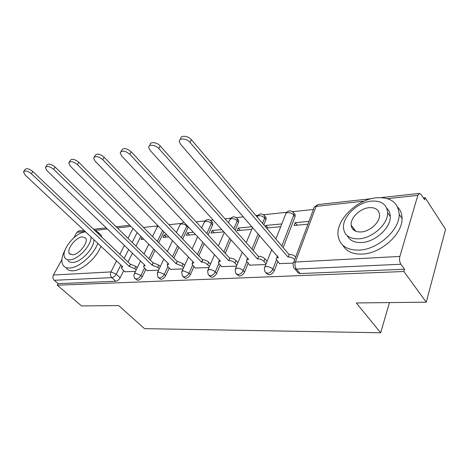 <?xml version="1.0" encoding="UTF-8"?>
<svg xmlns="http://www.w3.org/2000/svg" width="469" height="469" viewBox="0 0 469 469"><rect width="100%" height="100%" fill="white"/><g stroke="black" fill="none" stroke-linecap="round" stroke-linejoin="round"><path stroke-width="0.7" d="M266.064 273.116L268.778 274.875C271.246 274.535 273.064 273.146 274.236 270.719L272.87 269.171C271.692 271.604 269.868 272.993 267.406 273.339L264.891 271.809L264.364 268.268C264.235 267.248 264.932 266.673 266.451 266.55C268.977 266.603 271.111 267.477 272.87 269.171L276.452 259.908M236.681 274.4L239.307 276.1C241.629 275.772 243.382 274.429 244.56 272.073L243.182 270.578C241.998 272.94 240.245 274.283 237.918 274.617L235.684 273.333L235.092 269.546L236.986 268.034C239.366 268.092 241.429 268.936 243.182 270.578L246.764 261.813M209.068 275.608L211.613 277.249C213.8 276.939 215.488 275.637 216.678 273.351L215.289 271.903C214.099 274.189 212.41 275.496 210.218 275.813L208.224 274.734L207.579 270.76L209.303 269.435L210.581 269.523L213.413 270.525L215.289 271.903L218.876 263.549M183.074 276.745L185.536 278.334C187.606 278.035 189.236 276.769 190.426 274.547L189.036 273.146C187.846 275.367 186.211 276.634 184.141 276.945L182.359 276.03L181.673 271.914L183.244 270.748L189.036 273.146L192.618 265.161M158.563 277.818L160.943 279.36C162.907 279.067 164.484 277.841 165.674 275.678L164.279 274.318C163.089 276.481 161.512 277.712 159.548 278.006L157.953 277.232L157.238 273.017L158.669 271.991L164.279 274.318L167.861 266.656M135.4 278.832L137.716 280.327C139.574 280.04 141.099 278.85 142.289 276.751L140.899 275.426C139.703 277.531 138.179 278.727 136.321 279.014L134.89 278.352L134.204 277.255L133.87 275.672L134.152 274.072L135.453 273.163L140.899 275.426L144.464 268.051M353.849 228.702L353.433 229.833M426.257 302.188L356.276 302.951L380.67 332.767L144.552 328.652L118.651 305.554L81.547 305.964L57.277 285.199L403.885 271.504L426.257 302.188L445.55 229.318L425.119 197.678L423.337 197.865M313.427 209.473L292.58 211.671M286.629 212.305L263.584 214.738M257.815 215.347L255.898 215.547M243.475 216.86L236.276 217.622M230.666 218.214L225.003 218.812M213.143 220.061L210.505 220.342M205.041 220.917L196.083 221.866M180.817 223.479L168.951 224.727M157.889 225.9L143.455 227.424M425.119 197.678L424.533 199.712L421.209 194.576L419.491 193.392L417.838 195.339L399.875 256.426C399.213 259.38 399.559 261.978 400.907 264.229L296.355 269.077C294.837 269.095 293.893 268.485 293.535 267.248L293.084 264.006C292.891 262.845 293.658 262.189 295.382 262.03L399.875 256.426M403.885 271.504L404.542 269.229L400.907 264.229M140.847 236.276L135.951 246.096M132.416 253.19L128.008 262.024M123.705 270.654L120.164 277.759L116.242 274.131C115.046 276.182 113.562 277.349 111.798 277.63L54.234 280.298C52.809 278.797 52.54 277.032 53.425 275.01L61.89 259.615M73.944 237.683L76.898 232.307L78.921 230.871L83.951 230.32M54.234 280.298L58.121 283.634L57.277 285.199M166.753 234.758L164.226 234.998L166.319 237.138M164.226 234.998L163.054 237.431L168.84 236.904M147.108 270.595L158.569 270.208M193.386 232.255L187.524 232.806L189.611 235.01M187.524 232.806L186.363 235.309L195.473 234.477M170.575 269.347L183.039 268.919M221.761 229.587L212.14 230.49L214.222 232.765M212.14 230.49L210.997 233.058L223.836 231.885M195.415 268.034L208.975 267.553M252.035 226.744L238.199 228.045L240.269 230.385M238.199 228.045L237.074 230.678L251.783 229.335M221.755 266.632L236.523 266.105M281.805 223.942L265.823 225.442L267.881 227.87M265.823 225.442L265.337 226.644M249.725 265.149L265.823 264.563M308.983 221.386L295.165 222.687L297.205 225.19M295.165 222.687L294.098 225.478L307.928 224.211M279.489 263.566L293.143 263.127M294.221 213.618L295.265 214.913L295.065 216.66L283.153 247.579M277.759 261.579L274.236 270.719M265.225 216.602L266.14 217.686L265.941 219.58L263.801 224.833M259.509 235.368L253.295 250.628M248.107 263.367L244.56 272.073M237.912 219.416L238.709 220.324L238.504 222.329L235.133 230.203M231.018 239.829L225.231 253.36M220.237 265.026L216.678 273.351M212.135 222.072L212.826 222.834L212.615 224.927L208.154 234.905M204.197 243.757L198.797 255.828M193.99 266.574L190.426 274.547M188.345 226.885L182.711 239.061M178.9 247.245L173.864 258.073M169.233 268.022L165.674 275.678M163.939 231.874L158.68 242.766M155.016 250.37L150.303 260.131M145.841 269.376L142.289 276.751M389.469 302.587L380.67 332.767M141.984 237.408L140.97 239.448L143.778 239.196M124.901 271.768L135.447 271.422M152.747 236.077L152.103 236.136M404.542 269.229L299.908 273.568L297.973 272.806L294.913 268.848M58.121 283.634L115.732 281.242C117.502 280.966 118.979 279.805 120.164 277.759M266.492 227.993L280.72 226.697M136.18 269.927L134.832 268.643L129.245 266.427L130.546 264.217L135.91 266.445L137.253 267.729M23.855 171.32L24.88 169.661C26.334 167.961 28.972 168.57 32.795 171.484L130.335 264.235M129.245 266.427L31.405 173.753C27.571 170.839 24.933 170.229 23.485 171.918L25.091 175.001L122.778 266.808L121.336 267.676L122.309 269.347L125.112 271.967M159.226 268.807L157.742 267.359L151.979 265.079L153.287 262.81L158.815 265.102L160.292 266.55M45.845 166.853L46.806 165.258C48.319 163.353 51.08 163.939 55.084 167.017L153.064 262.828M151.979 265.079L53.695 169.344C49.679 166.266 46.918 165.68 45.411 167.574L46.976 170.675L145.144 265.483L143.578 266.462L144.516 268.104L147.319 270.801M183.614 267.641L181.99 265.999L176.033 263.654L177.341 261.327L183.045 263.678L184.669 265.325M69.26 162.092L70.139 160.597C71.71 158.446 74.6 158.997 78.81 162.256L177.106 261.339M176.033 263.654L77.42 164.648C73.199 161.395 70.303 160.832 68.738 162.978L70.268 166.067L168.799 264.082L167.087 265.19L167.99 266.785L170.792 269.564M65.021 250.041C61.55 256.725 60.958 261.86 63.227 265.454C64.605 267.307 66.78 268.157 69.746 268.004C78.933 267.817 93.788 254.761 97.787 243.323M98.906 234.348L98.068 232.249L93.7 229.4M66.381 268.239C67.77 270.097 69.951 270.953 72.918 270.812C82.11 270.666 96.925 257.657 100.876 246.225M101.949 237.244L101.105 235.139L98.865 233.005M93.853 239.624C94.632 247.72 81.149 262.353 72.748 262.452C70.561 262.581 68.961 261.954 67.964 260.582M85.657 231.921L84.977 231.973C74.811 232.495 59.885 251.812 65.056 257.991C66.053 259.363 67.642 259.978 69.828 259.844C78.223 259.715 91.76 245.041 91.015 236.962M82.333 236.839C75.796 237.132 66.141 249.602 69.441 253.588L72.572 254.802C79.038 254.69 88.852 242.133 85.657 238.135L82.333 236.839M84.737 231.059L80.826 233.163M359.213 250.112C377.809 249.584 399.799 229.898 399.178 214.28C398.117 202.385 390.489 196.886 376.29 197.801C356.622 199.513 335.698 220.283 338.102 235.801C339.755 245.492 346.79 250.264 359.213 250.112M342.868 245.316C346.392 251.454 352.852 254.38 362.25 254.087C380.81 253.635 402.701 234.049 402.027 218.431C401.997 213.905 400.567 210.165 397.735 207.204M386.767 208.242C389.041 210.358 390.214 213.114 390.284 216.502C390.923 227.729 375.194 242.027 361.687 242.532C354.535 242.819 349.739 240.55 347.3 235.725M358.896 238.827C372.427 238.275 388.221 223.906 387.617 212.686C386.808 204.361 381.379 200.509 371.325 201.119C357.243 202.291 342.007 217.211 343.531 228.38C344.645 235.561 349.768 239.043 358.896 238.827M369.167 207.661C360.157 208.347 350.273 217.903 351.152 225.108C351.838 229.857 355.174 232.143 361.165 231.962C369.947 231.534 380.06 222.206 379.568 214.978C379.005 209.754 375.54 207.316 369.167 207.661M354.804 229.968L354.646 230.713M209.467 266.427L205.815 263.191L203.487 262.306L201.523 262.148L202.573 259.762L204.543 259.92L207.703 261.315L210.505 264.041M94.24 157.015L95.014 155.649C96.637 153.205 99.674 153.715 104.124 157.179L202.573 259.762M201.523 262.148L102.74 159.642C98.279 156.183 95.242 155.667 93.618 158.1L95.101 161.154L193.849 262.599L191.979 263.854L192.835 265.395L195.637 268.256M236.909 265.161L234.946 263.033C233.204 261.397 231.17 260.565 228.843 260.529L229.88 258.073C232.202 258.108 234.236 258.941 235.971 260.571L237.93 262.704M218.806 261.456L219.416 259.949M120.943 151.581L121.6 150.397C123.271 147.612 126.466 148.063 131.185 151.751L229.611 258.091M228.573 260.541L129.813 154.289C125.076 150.602 121.876 150.144 120.211 152.917L121.635 155.907L220.424 261.028L218.378 262.452L219.187 263.912L221.978 266.867M266.105 263.842L263.941 261.403C262.194 259.72 260.09 258.859 257.628 258.824L258.642 256.297C261.104 256.326 263.203 257.182 264.944 258.87L267.101 261.309M246.899 259.82L247.462 258.014M149.57 145.759L150.068 144.81C149.834 141.415 157.086 142.195 160.187 145.929L258.355 256.314M257.34 258.841L158.827 148.55C155.708 144.815 148.45 144.024 148.696 147.407L150.057 150.285L248.67 259.351L246.846 259.861L246.43 260.981L249.954 265.395M294.743 259.562C292.978 257.88 290.827 257.024 288.294 257.006L289.279 254.403C291.812 254.415 293.957 255.265 295.716 256.948M276.804 258.085L277.378 255.998M180.319 139.498L180.641 138.859C180.155 135.037 188.128 135.617 191.34 139.68L288.974 254.421M287.989 257.024L189.998 142.383C186.773 138.32 178.789 137.728 179.287 141.544L180.571 144.247L278.445 257.592C276.862 257.739 276.141 258.349 276.282 259.427L279.717 263.83M364.073 201.166L316.083 206.372L295.382 262.03C294.608 264.704 294.937 267.054 296.355 269.077L300.207 273.568M417.838 195.339L387.388 198.639M137.136 232.583L132.194 242.414M128.617 249.52L124.168 258.372M120.838 264.991L116.242 274.131L110.942 271.926L116.523 260.934M119.888 254.304L124.391 245.439M128.002 238.322L133.003 228.473M130.962 226.445L117.367 227.922M107.372 229.007L96.034 230.232M83.64 231.58L76.898 232.307M53.425 275.01L110.942 271.926C110.063 274.101 110.35 276.007 111.798 277.63L115.732 281.242M295.065 216.66L293.793 215.083L281.828 246.02M265.941 219.58L264.651 218.056L262.505 223.308M258.196 233.849L251.953 249.115M238.504 222.329L237.208 220.852L233.826 228.731M229.693 238.363L223.877 251.9M212.615 224.927L211.314 223.496L206.829 233.48M202.86 242.332L197.443 254.415M188.145 227.377L186.844 225.988L181.386 237.683M177.563 245.867L172.504 256.701M162.626 230.525L157.35 241.429M153.668 249.033L148.943 258.8M158.411 226.193L157.074 227.231L152.513 236.552M187.037 225.495L186.844 225.988L184.264 224.293L181.415 223.772L179.955 224.944L176.391 232.483M210.921 220.688L211.531 221.403L211.314 223.496C209.672 221.931 207.808 221.175 205.721 221.216L204.115 222.541L201.676 227.911M236.728 217.997L237.42 218.847L237.208 220.852C235.561 219.24 233.638 218.46 231.434 218.513L229.675 220.014L228.491 222.734M264.076 215.148L264.856 216.162L264.651 218.056C263.003 216.391 261.016 215.588 258.689 215.646L256.86 216.678M293.113 212.129L293.993 213.336L293.793 215.083C292.146 213.36 290.088 212.533 287.62 212.604C286.131 212.815 285.422 213.459 285.504 214.538L275.872 239.02M293.629 262.54L313.761 208.588C313.614 207.357 314.394 206.624 316.083 206.372L317.929 204.566L314.259 207.075M129.456 266.415L130.546 264.217M134.832 268.643L135.91 266.445M31.405 173.753L32.795 171.484M152.208 265.067L153.287 262.81M157.742 267.359L158.815 265.102M53.695 169.344L55.084 167.017M176.274 263.642L177.341 261.327M181.99 265.999L183.045 263.678M77.42 164.648L78.81 162.256M201.776 262.13L202.825 259.75M207.673 264.563L208.723 262.171M102.74 159.642L104.124 157.179M228.843 260.529L229.88 258.073M234.946 263.033L235.971 260.571M129.813 154.289L131.185 151.751M257.628 258.824L258.642 256.297M263.941 261.403L264.944 258.87M158.827 148.55L160.187 145.929M288.294 257.006L289.279 254.403M189.998 142.383L191.34 139.68M158.006 225.777L157.373 226.597M134.445 273.474L140.536 261.028M143.995 253.958L148.784 244.173M212.826 222.834L211.531 221.403C209.068 218.894 206.718 218.994 204.478 221.696M238.709 220.324L237.42 218.847C234.893 216.121 232.448 216.186 230.074 219.035M266.14 217.686L264.856 216.162C262.271 213.19 259.715 213.207 257.194 216.221M295.265 214.913L293.993 213.336C291.349 210.071 288.675 210.042 285.973 213.237M183.895 222.154L180.284 224.211M157.566 272.325L163.804 259.117M167.386 251.542L172.516 240.685M182.042 271.111L188.438 257.041M192.138 248.892L197.642 236.786M207.984 269.822L214.544 254.767M218.378 245.955L224.288 232.389M235.544 268.461L242.262 252.269M246.237 242.69L252.592 227.389M264.856 267.013L271.75 249.496M419.403 193.398L381.068 197.619M371.331 198.692L317.929 204.566M129.784 225.272L116.189 226.767M106.199 227.87L93.554 229.259M121.612 267.125L122.092 266.169M143.889 265.823L144.399 264.762M167.433 264.452L167.984 263.273M98.068 232.249L101.105 235.139M70.356 254.409L69.441 253.588M399.178 214.28L402.027 218.431M390.284 216.502L387.617 212.686M355.772 231.258L351.152 225.108M192.366 262.998L192.958 261.684"/></g></svg>
